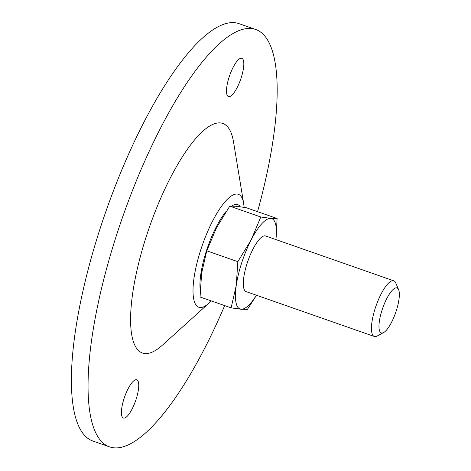 <?xml version="1.0" encoding="UTF-8"?>
<svg xmlns="http://www.w3.org/2000/svg" width="471" height="471" viewBox="0 0 471 471"><rect width="100%" height="100%" fill="white"/><g stroke="black" fill="none" stroke-linecap="round" stroke-linejoin="round"><path stroke-width="0.71" d="M237.826 261.676L251.12 239.969L260.816 217.001L229.76 206.139L216.472 227.846L206.769 250.813L237.826 261.676L236.265 285.397A47.907 13.783 -70.7 0 1 251.12 239.969A47.907 13.783 -70.7 0 1 270.76 218.379L260.816 217.001M229.76 206.139L236.112 206.263L246.05 207.64L277.107 218.509L270.76 218.379A47.907 13.783 -70.7 0 1 275.9 239.568M256.518 295.258L247.41 309.365L241.058 309.241L231.12 307.857L236.265 285.397A47.907 13.783 -70.7 0 0 241.058 309.241A47.907 13.783 -70.7 0 0 256.424 295.223M206.769 250.813L201.623 273.274L200.063 296.995L231.12 307.857M224.679 305.608A221.111 63.603 -70.7 0 1 109.602 446.879A221.111 63.603 -70.7 0 1 122.584 217.166A221.111 63.603 -70.7 0 1 255.635 29.467A221.111 63.603 -70.7 0 1 257.549 211.662M123.796 418.142A20.271 5.829 109.3 0 0 135.819 400.162A20.271 5.829 109.3 0 0 136.773 379.791A20.271 5.829 109.3 0 0 124.574 396.994A20.271 5.829 109.3 0 0 123.384 418.054A20.271 5.829 109.3 0 0 123.796 418.142M162.477 345.113A121.612 34.984 -70.7 0 1 149.601 226.616A121.612 34.984 -70.7 0 1 233.539 141.995L243.66 203.443A59.835 17.215 -70.7 0 0 202.359 245.079A59.835 17.215 -70.7 0 0 208.694 303.377L162.477 345.113M228.877 96.643A20.271 5.829 109.3 0 0 240.899 78.657A20.271 5.829 109.3 0 0 241.853 58.292A20.271 5.829 109.3 0 0 229.654 75.495A20.271 5.829 109.3 0 0 228.464 96.549A20.271 5.829 109.3 0 0 228.877 96.643M109.602 446.879L92.946 441.05A221.111 63.603 -70.7 0 1 105.928 211.338A221.111 63.603 -70.7 0 1 238.974 23.638L255.635 29.467M396.182 311.078A23.827 6.853 -70.7 0 1 383.606 332.561A23.827 6.853 -70.7 0 1 382.693 308.169A23.827 6.853 -70.7 0 1 398.613 289.659A23.827 6.853 -70.7 0 1 396.182 311.078M383.606 332.561L377.171 336.023A29.479 8.478 -70.7 0 1 374.321 336.471A29.479 8.478 -70.7 0 1 376.052 305.844A29.479 8.478 -70.7 0 1 393.791 280.816A29.479 8.478 -70.7 0 1 395.746 282.941L398.613 289.659M374.321 336.471L246.174 291.637A29.479 8.478 -70.7 0 1 247.905 261.011A29.479 8.478 -70.7 0 1 265.644 235.983L393.791 280.816M277.107 218.509L276.024 238.626M205.644 298.95A49.855 14.342 -70.7 0 1 204.014 298.373M200.193 289.706A49.855 14.342 -70.7 0 1 226.286 211.232M231.803 206.045A49.855 14.342 -70.7 0 1 240.245 206.745M244.137 207.328L243.66 203.443M208.694 303.377L211.238 300.904"/></g></svg>
